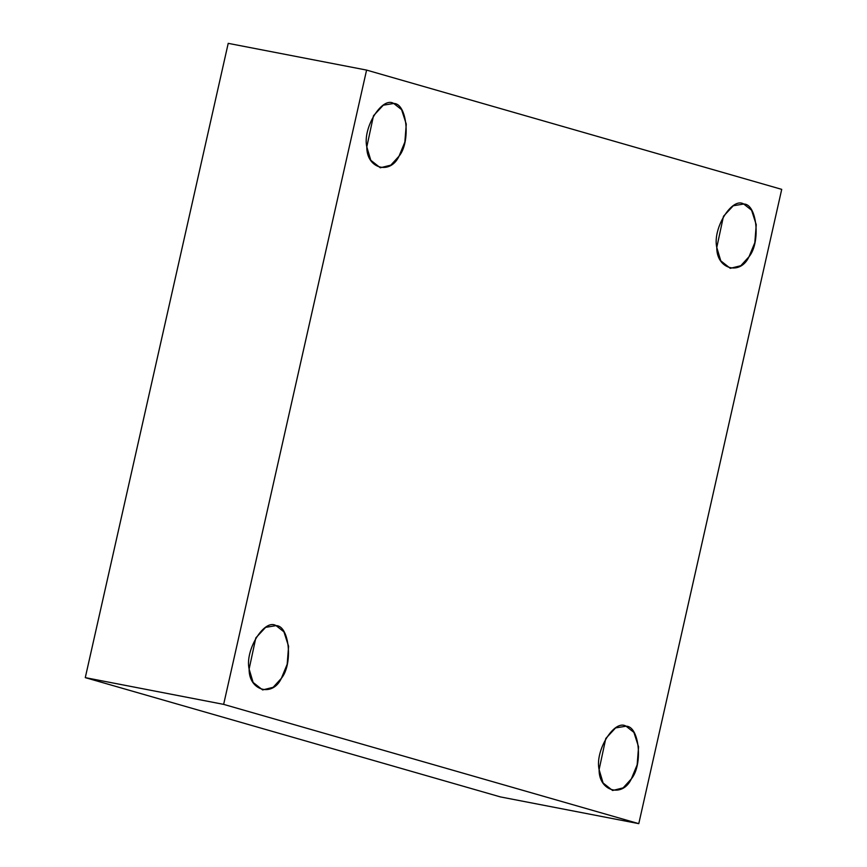 <?xml version="1.0" encoding="UTF-8"?>
<svg xmlns="http://www.w3.org/2000/svg" width="867" height="867" viewBox="0 0 867 867"><rect width="100%" height="100%" fill="white"/><g stroke="black" fill="none" stroke-linecap="round" stroke-linejoin="round"><path stroke-width="1.3" d="M626.061 726.199L615.592 727.922L605.795 738.456L599.108 769.614L603.096 782.999L612.601 790.498L623.124 787.875L631.349 778.88L637.158 764.802L638.567 746.845L633.907 732.387L626.061 726.199C639.347 725.917 643.238 764.629 631.349 778.88C622.463 798.084 598.772 791.278 599.108 769.614C594.697 750.681 614.497 718.776 626.061 726.199M276.074 625.638L265.616 627.361L255.819 637.895L249.122 669.053L253.121 682.448L262.625 689.937L273.138 687.314L281.374 678.319L287.183 664.252L288.592 646.283L283.921 631.826L276.074 625.638C289.372 625.356 293.252 664.068 281.374 678.319C272.487 697.534 248.796 690.728 249.122 669.053C244.722 650.12 264.522 618.225 276.074 625.638M393.748 103.476L383.29 105.2L373.493 115.734L366.806 146.891L370.794 160.276L380.299 167.775L390.811 165.153L399.048 156.158L404.856 142.08L406.265 124.122L401.605 109.665L393.748 103.476C407.046 103.195 410.936 141.906 399.048 156.158C390.161 175.362 366.47 168.556 366.806 146.891C362.395 127.958 382.195 96.053 393.748 103.476M743.734 204.027L733.265 205.761L723.468 216.284L716.781 247.453L720.78 260.837L730.274 268.337L740.797 265.714L749.023 256.719L754.832 242.641L756.241 224.683L751.581 210.215L743.734 204.027C757.021 203.756 760.912 242.467 749.023 256.719C740.147 275.923 716.456 269.117 716.781 247.453C712.371 228.52 732.171 196.614 743.734 204.027M500.411 796.914L638.784 823.65L223.643 704.372L85.28 677.636L500.411 796.914L85.28 677.636L223.643 704.372L638.784 823.65L500.411 796.914M228.216 43.35L366.589 70.086L781.72 189.364L638.784 823.65L781.72 189.364L366.589 70.086L223.643 704.372L366.589 70.086L228.216 43.35L85.28 677.636L228.216 43.35"/></g></svg>
